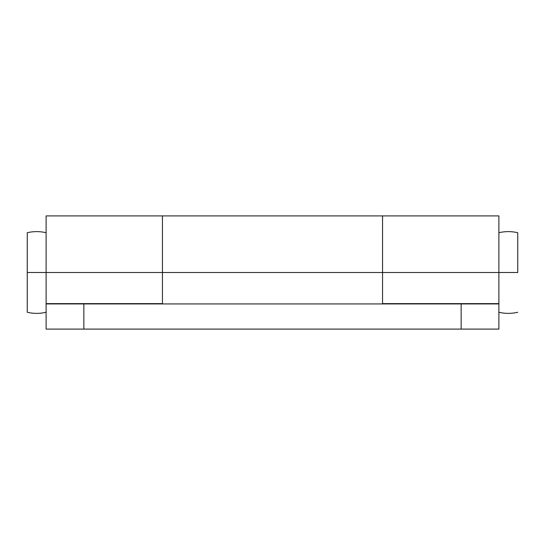 <?xml version="1.0" encoding="UTF-8"?>
<svg xmlns="http://www.w3.org/2000/svg" width="545" height="545" viewBox="0 0 545 545"><rect width="100%" height="100%" fill="white"/><g stroke="black" fill="none" stroke-linecap="round" stroke-linejoin="round"><path stroke-width="0.82" d="M27.25 232.722A40.875 40.875 0 0 1 46.114 232.722A40.875 40.875 0 0 0 27.25 232.722L27.25 312.265A40.875 40.875 0 0 0 46.114 312.265A40.875 40.875 0 0 1 27.25 312.265L27.25 272.493L46.114 272.493L27.25 272.493L27.25 232.722M498.886 232.722A40.875 40.875 0 0 1 517.75 232.722A40.875 40.875 0 0 0 498.886 232.722M517.75 272.493L498.886 272.493L517.75 272.493L517.75 232.722L517.75 272.493M498.886 312.265A40.875 40.875 0 0 0 517.75 312.265A40.875 40.875 0 0 1 498.886 312.265M382.549 215.956L382.549 272.5L498.886 272.5L498.886 215.956M46.114 215.956L46.114 272.5L162.451 272.5L162.451 216.011M162.451 272.5L162.451 215.902L498.886 215.902L498.886 303.626L498.886 272.5L382.549 272.5L382.549 215.902L46.114 215.902L46.114 303.626L162.451 303.626L162.451 272.5L46.114 272.5L46.114 303.626L162.451 303.626L162.451 215.902L162.451 272.5L382.549 272.5L382.549 303.626L498.886 303.626L382.549 303.626L382.549 215.902L382.549 272.5L162.451 272.5L162.451 297.904M46.114 303.94L498.886 303.94L498.886 329.098L461.152 329.098L461.152 303.94L83.848 303.94L83.848 329.098L461.152 329.098L46.114 329.098L83.848 329.098L83.848 303.94L46.114 303.94L46.114 329.098L46.114 303.94L162.451 303.94M498.886 303.94L498.886 329.098L461.152 329.098L461.152 303.94L498.886 303.94L382.549 303.94L382.549 272.5"/></g></svg>
